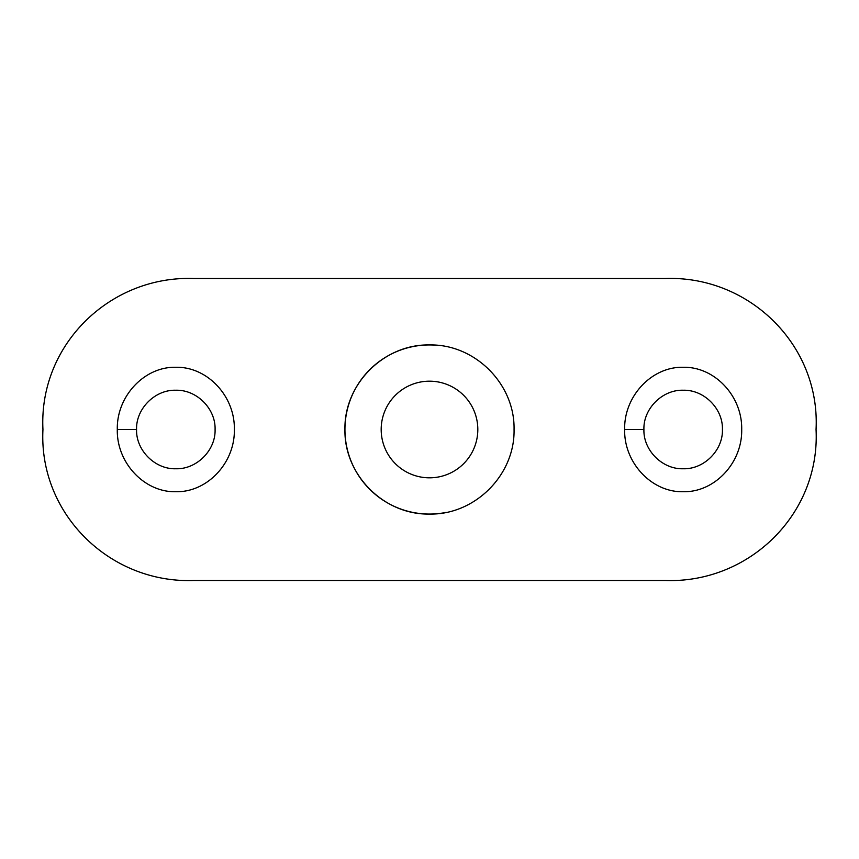 <?xml version="1.0" encoding="UTF-8"?>
<svg xmlns="http://www.w3.org/2000/svg" width="859" height="859" viewBox="0 0 859 859"><rect width="100%" height="100%" fill="white"/><g stroke="black" fill="none" stroke-linecap="round" stroke-linejoin="round"><path stroke-width="1.29" d="M215.083 429.5C215.749 408.669 196.625 389.567 175.827 390.244C155.082 389.535 135.872 408.691 136.57 429.5C135.883 450.309 155.06 469.454 175.827 468.756C196.614 469.443 215.749 450.331 215.083 429.5M117.296 429.5C116.545 396.182 144.484 366.503 175.784 367.276C207.191 366.503 235.065 396.085 234.357 429.5C235.065 462.904 207.191 492.486 175.805 491.724C144.484 492.497 116.545 462.84 117.296 429.5L136.57 429.5M722.43 429.5C723.095 408.669 703.972 389.567 683.173 390.244C662.429 389.535 643.219 408.691 643.917 429.5C643.23 450.309 662.407 469.454 683.173 468.756C703.961 469.443 723.095 450.331 722.43 429.5M624.643 429.5C623.892 396.182 651.831 366.503 683.13 367.276C714.538 366.503 742.412 396.085 741.704 429.5C742.412 462.904 714.538 492.486 683.152 491.724C651.831 492.497 623.892 462.84 624.643 429.5L643.917 429.5M437.811 345.35A84.558 84.558 0 0 0 429.5 344.942C384.08 343.997 343.987 384.016 344.942 429.489C343.987 474.877 383.984 515.024 429.5 514.058C474.941 515.046 515.024 474.887 514.058 429.532C515.024 384.016 474.93 343.987 429.5 344.942A84.558 84.558 0 0 0 344.942 429.5A84.558 84.558 0 0 0 446.057 512.426M429.5 381.181A48.319 48.319 0 0 0 381.181 429.5A48.319 48.319 0 0 0 429.5 477.819A48.319 48.319 0 0 0 477.819 429.5A48.319 48.319 0 0 0 429.5 381.181M193.951 580.491L665.059 580.491C748.876 583.583 820.334 514.208 816.05 429.5C820.399 345.093 749.048 275.385 665.059 278.509L193.951 278.509M193.941 278.509C110.124 275.417 38.666 344.792 42.95 429.5C38.601 513.907 109.952 583.615 193.941 580.491"/></g></svg>
